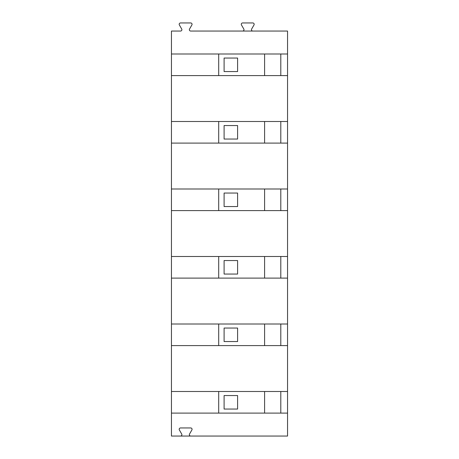 <?xml version="1.0" encoding="UTF-8"?>
<svg xmlns="http://www.w3.org/2000/svg" width="459" height="459" viewBox="0 0 459 459"><rect width="100%" height="100%" fill="white"/><g stroke="black" fill="none" stroke-linecap="round" stroke-linejoin="round"><path stroke-width="0.69" d="M190.714 436.05L171.448 436.05L171.448 391.498L287.552 391.498L287.552 436.05L190.714 436.05A1.348 1.348 0 0 1 189.544 434.025L191.879 429.974A1.348 1.348 0 0 0 190.714 427.949L180.536 427.949A1.348 1.348 0 0 0 179.371 429.974L181.707 434.025A1.348 1.348 0 0 1 180.536 436.05M287.552 75.597L171.448 75.597L171.448 31.051L180.536 31.051A1.348 1.348 0 0 0 181.707 29.026L179.371 24.975A1.348 1.348 0 0 1 180.536 22.95L190.714 22.95A1.348 1.348 0 0 1 191.879 24.975L189.544 29.026A1.348 1.348 0 0 0 190.714 31.051L287.552 31.051L287.552 391.498M264.602 121.497L264.602 143.099M237.601 139.048L224.101 139.048L224.101 125.548L237.601 125.548L237.601 139.048L224.101 139.048M237.601 395.549L237.601 409.049L224.101 409.049L224.101 395.549L237.601 395.549M237.601 341.548L224.101 341.548L224.101 328.047L237.601 328.047L237.601 341.548M218.702 345.598L218.702 324.002M287.552 345.598L171.448 345.598L171.448 324.002L287.552 324.002M218.702 413.1L218.702 391.498M218.702 278.102L218.702 256.501M287.552 278.102L171.448 278.102L171.448 256.501L287.552 256.501M264.602 324.002L264.602 345.598M280.799 345.598L280.799 324.002M171.448 278.102L171.448 324.002M237.601 274.052L224.101 274.052L224.101 260.551L237.601 260.551L237.601 274.052M280.799 278.102L280.799 256.501M218.702 210.601L218.702 188.999M287.552 210.601L171.448 210.601L171.448 188.999L287.552 188.999M264.602 256.501L264.602 278.102M171.448 210.601L171.448 256.501M237.601 206.55L224.101 206.55L237.601 206.55L237.601 193.05L224.101 193.05L224.101 206.55M280.799 210.601L280.799 188.999M237.601 193.05L224.101 193.05M218.702 143.099L218.702 121.497M287.552 143.099L171.448 143.099L171.448 121.497L287.552 121.497M264.602 188.999L264.602 210.601M171.448 143.099L171.448 188.999M280.799 143.099L280.799 121.497M171.448 75.597L171.448 121.497M171.448 345.598L171.448 391.498M280.799 413.1L280.799 391.498M287.552 413.1L171.448 413.1M264.602 391.498L264.602 413.1M237.601 58.052L237.601 71.552L224.101 71.552L224.101 58.052L237.601 58.052M264.602 54.001L264.602 75.597M218.702 75.597L218.702 54.001M280.799 75.597L280.799 54.001M252.811 31.051A1.348 1.348 0 0 1 251.641 29.026L253.982 24.975A1.348 1.348 0 0 0 252.811 22.95L242.639 22.95A1.348 1.348 0 0 0 241.468 24.975L243.809 29.026A1.348 1.348 0 0 1 242.639 31.051M171.448 54.001L287.552 54.001"/></g></svg>
